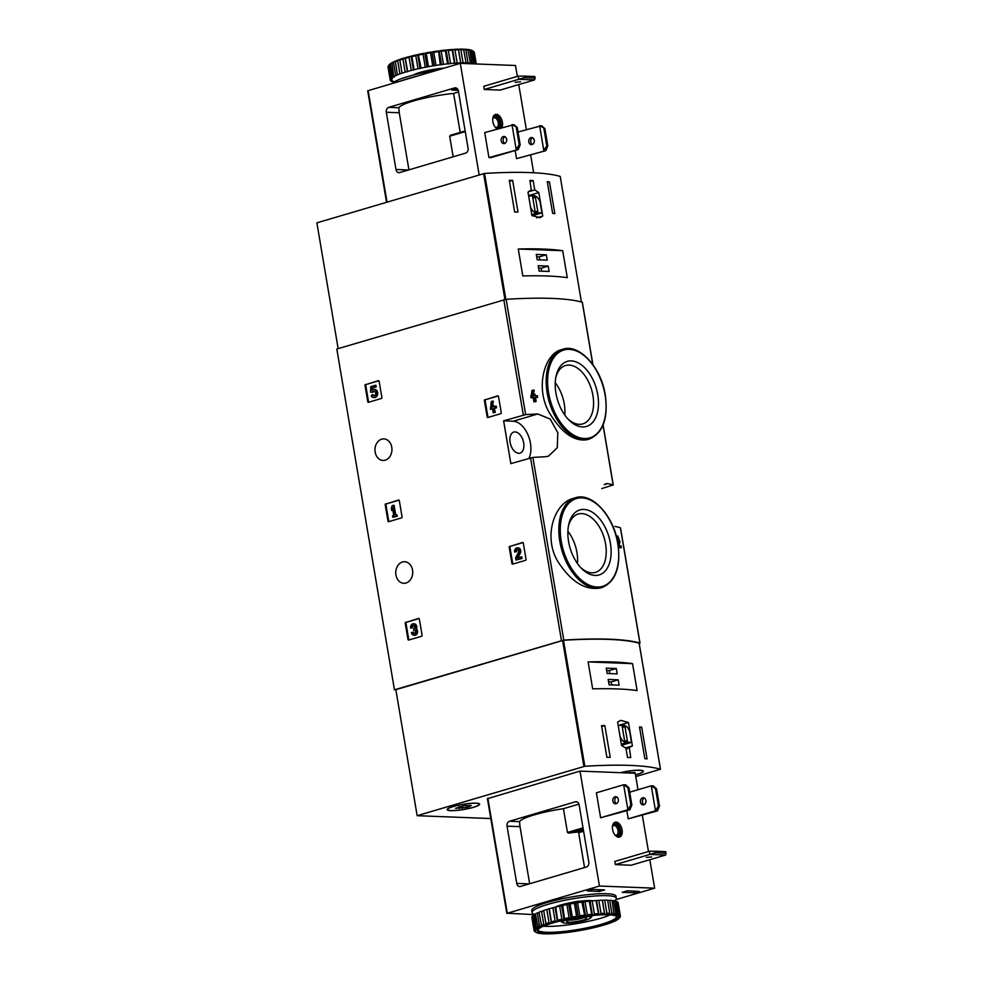 <?xml version="1.0" encoding="UTF-8"?>
<svg xmlns="http://www.w3.org/2000/svg" width="983" height="983" viewBox="0 0 983 983"><rect width="100%" height="100%" fill="white"/><g stroke="black" fill="none" stroke-linecap="round" stroke-linejoin="round"><path stroke-width="1.47" d="M601.756 488.588L613.146 484.938A189.289 30.031 170.4 0 0 607.654 483.611L605.872 483.685M639.22 643.533L639.896 643.054A189.289 30.031 170.4 0 0 563.775 640.093L394.453 689.82L336.813 349.026L506.134 299.299A189.289 30.031 170.4 0 1 582.255 302.248L582.28 302.445M573.273 498.418C554.412 502.989 543.021 536.448 557.668 561.232C570.914 581.764 585.204 590.672 600.564 587.969L601.977 587.551A46.815 27.917 -106.5 0 1 561.944 550.566A46.815 27.917 -106.5 0 1 575.46 497.767L573.273 498.406M618.504 547.433A189.289 30.031 -9.6 0 1 620.433 547.838L621.379 547.556L621.109 545.983A189.289 30.031 170.4 0 0 618.971 545.528L620.027 542.014L617.791 535.981L616.845 536.251M617.054 539.102L617.177 539.065A189.289 30.031 -9.6 0 1 617.865 539.2L618.184 537.554L619.376 540.773L618.442 541.043L617.852 542.997M535.489 397.599A189.289 30.031 -9.6 0 1 536.681 397.55L537.615 397.279L537.345 395.694A189.289 30.031 170.4 0 0 535.182 395.78L534.899 394.097A189.289 30.031 170.4 0 0 533.56 394.146L533.351 394.22M536.14 401.433A189.289 30.031 -9.6 0 0 534.801 401.494L533.867 401.777A189.289 30.031 -9.6 0 1 535.194 401.715L536.14 401.433L535.452 397.365A189.289 30.031 -9.6 0 1 537.615 397.279M533.867 401.777L533.179 397.71A189.289 30.031 -9.6 0 0 530.955 397.808L531.95 390.472L532.897 390.202L531.631 395.952L530.685 396.235M561.391 349.678C544.729 353.634 535.157 386.774 548.711 411.668C561.06 432.495 573.863 441.834 587.146 439.684L589.321 439.045A46.815 27.917 -106.5 0 1 549.288 402.059A46.815 27.917 -106.5 0 1 562.804 349.248L561.391 349.665M537.775 413.978A189.289 30.031 170.4 0 0 525.647 414.617L503.615 420.835L510.853 463.632L532.884 457.414A189.289 30.031 -9.6 0 1 545.012 456.776L548.44 456.21L557.25 447.732L557.828 432.766L550.173 419.041L537.775 413.978L513.273 421.216L503.615 420.835M614.891 526.409A189.289 30.031 -9.6 0 1 620.384 527.736L620.42 527.932M484.902 399.651A0.811 0.639 92.2 0 0 484.398 400.634L487.15 416.878A0.811 0.639 92.2 0 0 487.912 417.48L500.765 413.683A0.811 0.639 92.2 0 0 501.256 412.713L498.504 396.468A0.811 0.639 92.2 0 0 497.742 395.854L485.651 399.676A0.811 0.639 -87.8 0 0 485.16 400.659L487.9 416.903A0.811 0.639 -87.8 0 0 488.17 417.406M509.698 546.278A0.811 0.639 92.2 0 0 509.206 547.248L511.946 563.505A0.811 0.639 92.2 0 0 512.708 564.107L525.561 560.31A0.811 0.639 92.2 0 0 526.052 559.339L523.3 543.083A0.811 0.639 92.2 0 0 522.551 542.481L510.447 546.302A0.811 0.639 -87.8 0 0 509.956 547.285L512.708 563.529A0.811 0.639 -87.8 0 0 512.979 564.033M385.705 503.849A0.811 0.639 92.2 0 0 385.213 504.82L387.966 521.064A0.811 0.639 92.2 0 0 388.715 521.678L401.568 517.881A0.811 0.639 92.2 0 0 402.059 516.898L399.319 500.654A0.811 0.639 92.2 0 0 398.557 500.052L386.454 503.874A0.811 0.639 -87.8 0 0 385.963 504.844L388.715 521.101A0.811 0.639 -87.8 0 0 388.985 521.592M405.721 622.214A0.811 0.639 92.2 0 0 405.229 623.185L407.982 639.442A0.811 0.639 92.2 0 0 408.744 640.044L421.596 636.247A0.811 0.639 92.2 0 0 422.088 635.276L419.336 619.02A0.811 0.639 92.2 0 0 418.574 618.418L406.483 622.239A0.811 0.639 -87.8 0 0 405.991 623.222L408.731 639.466A0.811 0.639 -87.8 0 0 409.002 639.97M365.504 384.439A0.811 0.639 92.2 0 0 365.012 385.422L367.765 401.666A0.811 0.639 92.2 0 0 368.527 402.28L381.379 398.484A0.811 0.639 92.2 0 0 381.871 397.501L379.119 381.257A0.811 0.639 92.2 0 0 378.357 380.642L366.266 384.476A0.811 0.639 -87.8 0 0 365.774 385.447L368.514 401.703A0.811 0.639 -87.8 0 0 368.785 402.194M381.674 439.168A10.788 8.491 92.2 0 1 383.874 438.885A10.788 8.491 92.2 0 1 391.934 449.993A10.788 8.491 92.2 0 1 383.038 460.449A10.788 8.491 92.2 0 1 374.99 450.742A10.788 8.491 92.2 0 1 381.674 439.168M402.452 562.018A10.788 8.491 92.2 0 1 404.652 561.735A10.788 8.491 92.2 0 1 412.713 572.843A10.788 8.491 92.2 0 1 403.816 583.3A10.788 8.491 92.2 0 1 395.768 573.593A10.788 8.491 92.2 0 1 402.452 562.018M617.865 539.2L617.127 539.409M619.376 540.773L618.172 544.717M618.454 546.99L618.516 546.966A189.289 30.031 -9.6 0 1 621.379 547.556M533.56 394.146L533.843 395.842A189.289 30.031 170.4 0 0 532.983 395.891L534.224 390.14A189.289 30.031 170.4 0 0 532.897 390.202M530.955 397.808L531.889 397.537A189.289 30.031 -9.6 0 1 534.113 397.427L533.179 397.71M394.453 689.82L395.866 689.882M617.177 539.065L617.791 535.981M618.516 546.966L618.184 545.012M531.889 397.537L531.631 395.952M534.801 401.494L534.113 397.427M610.406 543.243A33.913 20.225 -106.5 0 1 603.894 572.29A33.913 20.225 -106.5 0 1 581.531 568.457A33.913 20.225 -106.5 0 1 568.666 524.91A33.913 20.225 -106.5 0 1 589.64 510.804A33.913 20.225 -106.5 0 1 610.406 543.243M568.407 526.261A30.424 18.149 -106.5 0 1 578.201 514.035A30.424 18.149 -106.5 0 1 605.577 543.955A30.424 18.149 -106.5 0 1 595.44 572.401A30.424 18.149 -106.5 0 1 580.584 567.461M567.891 531.275A30.424 18.149 -106.5 0 1 576.923 552.421A30.424 18.149 -106.5 0 1 577.426 563.542M597.762 394.724A33.913 20.225 -106.5 0 1 591.238 423.771A33.913 20.225 -106.5 0 1 568.874 419.95A33.913 20.225 -106.5 0 1 556.009 376.391A33.913 20.225 -106.5 0 1 576.984 362.285A33.913 20.225 -106.5 0 1 597.762 394.724M555.751 377.742A30.424 18.149 -106.5 0 1 565.544 365.529A30.424 18.149 -106.5 0 1 592.921 395.436A30.424 18.149 -106.5 0 1 582.784 423.894A30.424 18.149 -106.5 0 1 567.928 418.955M555.248 382.756A30.424 18.149 -106.5 0 1 564.267 403.902A30.424 18.149 -106.5 0 1 564.77 415.023M528.952 458.287A21.982 13.111 73.5 0 0 528.08 435.027A21.982 13.111 73.5 0 0 513.273 421.216M523.669 442.878A10.985 6.549 -106.5 0 1 520.007 453.151A10.985 6.549 -106.5 0 1 510.607 444.463A10.985 6.549 -106.5 0 1 513.79 432.065A10.985 6.549 -106.5 0 1 523.669 442.878M378.848 380.753L366.266 384.476M375.211 385.324L375.973 385.348L376.243 386.933L375.481 386.897L375.211 385.324L370.751 386.638L370.616 392.156L372.987 392.278A2.322 1.831 -87.8 0 1 374.24 391.197M371.893 392.352L372.238 392.254A2.322 1.831 92.2 0 1 375.604 393.519A2.322 1.831 92.2 0 1 372.238 394.736L371.291 396.063A4.055 3.195 92.2 0 0 373.626 397.513A4.055 3.195 92.2 0 0 376.968 393.581A4.055 3.195 92.2 0 0 373.933 389.391A4.055 3.195 92.2 0 0 371.943 390.177L371.992 387.929L376.243 386.933M371.992 387.929L375.481 386.897M372.704 389.649L372.754 387.966M373.995 397.501A4.055 3.195 -87.8 0 0 374.376 397.537A4.055 3.195 -87.8 0 0 377.73 393.605A4.055 3.195 -87.8 0 0 374.695 389.428A4.055 3.195 -87.8 0 0 374.314 389.44M372.238 394.736L372.987 394.773A2.322 1.831 -87.8 0 0 374.068 395.731M372.238 392.254L372.987 392.278M419.065 618.528L406.483 622.239M414.334 635.251A3.477 2.74 -87.8 0 0 414.703 635.288A3.477 2.74 -87.8 0 0 417.431 632.917A3.477 2.74 -87.8 0 0 416.46 628.973A3.477 2.74 -87.8 0 0 414.212 623.824A3.477 2.74 -87.8 0 0 413.831 623.836M413.769 625.495A1.855 1.462 -87.8 0 0 412.651 627.719L410.648 628.063A3.477 2.74 92.2 0 1 413.462 623.787A3.477 2.74 92.2 0 1 415.711 628.936L416.46 628.973M415.711 628.936A3.477 2.74 92.2 0 1 416.669 632.88A3.477 2.74 92.2 0 1 413.954 635.264A3.477 2.74 92.2 0 1 411.41 632.573L413.413 632.241A1.855 1.462 -87.8 0 0 414.396 633.593M410.648 628.063L411.902 627.695A1.855 1.462 92.2 0 1 414.408 625.999A1.622 1.278 92.2 0 1 413.732 628.69L414.003 630.275A1.622 1.278 92.2 0 1 415.477 632.327A1.855 1.462 92.2 0 1 412.663 632.204M413.573 630.398L414.703 630.312M411.902 627.695L412.651 627.719M399.049 500.15L386.454 503.874M393.36 505.323L392.106 505.692L391.332 508.297L391.713 510.558L392.487 507.953L393.753 515.411L392.586 515.756L392.856 517.328L396.432 516.284L396.161 514.699L395.006 515.043L393.36 505.323L394.109 505.36L395.707 514.834M396.161 514.699L396.911 514.723L397.181 516.308L396.432 516.284M392.856 517.328L397.181 516.308M391.713 510.558L392.77 509.587M523.03 542.591L510.447 546.302M517.906 557.791L520.314 553.269A3.477 2.74 -87.8 0 0 520.499 549.755A3.477 2.74 -87.8 0 0 518.188 547.887A3.477 2.74 -87.8 0 0 517.808 547.9M517.746 549.558A1.855 1.462 -87.8 0 0 516.616 551.782L515.866 551.758A1.855 1.462 92.2 0 1 518.606 550.48A1.855 1.462 92.2 0 1 518.508 552.348L515.584 557.852L515.952 560.027L521.309 558.442L521.051 556.87L516.997 558.061L519.565 553.245L520.314 553.269M521.051 556.87L521.801 556.894L522.071 558.479L521.309 558.442M515.952 560.027L522.071 558.479M515.866 551.758L516.616 551.782M514.613 552.127A3.477 2.74 92.2 0 1 517.427 547.85A3.477 2.74 92.2 0 1 519.749 549.73A3.477 2.74 92.2 0 1 519.565 553.245M498.234 395.965L485.651 399.676M492.544 401.138L491.303 401.506L490.468 409.346L492.52 408.731L493.208 412.799L494.461 412.43L493.773 408.363L495.825 407.761L495.555 406.176L493.503 406.778L493.22 405.094L491.967 405.463L492.25 407.146L491.451 407.392L492.544 401.138L493.306 401.162L492.581 405.279M493.22 405.094L494.216 406.569M495.555 406.176L496.317 406.2L496.575 407.785L495.825 407.761M493.773 408.363L496.575 407.785M494.461 412.43L495.211 412.455L494.523 408.387M493.208 412.799L495.211 412.455M490.468 409.346L492.557 408.977M531.09 189.916L528.006 192.189L531.975 215.609L539.999 217.685L542.763 216.027L538.807 192.607L534.752 189.928L533.179 180.577A189.289 30.031 170.4 0 0 529.911 180.454L531.275 189.854M560.187 176.461L560.212 176.412A189.289 30.031 170.4 0 0 484.545 173.438L316.882 222.846L338.152 348.621M547.261 181.658A189.289 30.031 -9.6 0 1 549.46 181.941L554.83 213.643A189.289 30.031 170.4 0 0 552.63 213.36L547.261 181.658M514.674 212.082L509.305 180.368A189.289 30.031 -9.6 0 1 512.622 180.319L517.992 212.021A189.289 30.031 170.4 0 0 514.674 212.082M562.706 250.714A189.289 30.031 170.4 0 0 518.274 248.994L562.706 250.714L567.265 277.673A189.289 30.031 -9.6 0 0 522.833 275.94L518.274 248.994M560.212 176.412L581.42 302.014L560.212 176.412M533.179 180.577L530.083 181.486M534.752 189.928L528.313 191.82M542.763 216.027L536.718 217.808M538.807 192.607L528.596 195.629M532.221 215.781L541.94 212.906L540.097 201.994A8.958 5.345 73.5 0 0 532.725 195.789A8.958 5.345 73.5 0 0 532.208 195.998L528.633 195.863M530.513 206.971A8.958 5.345 73.5 0 0 537.799 212.967A8.958 5.345 73.5 0 0 538.315 212.77L541.94 212.906M537.848 211.566L535.44 197.3L532.675 197.19L535.096 211.456L537.848 211.566M532.823 198.075L535.44 197.3M547.408 182.543L549.46 181.941M509.452 181.253L512.622 180.319M549.128 271.455L548.219 266.098L538.18 265.705L539.089 271.062L549.128 271.455M547.224 260.151L546.315 254.806L536.276 254.413L537.185 259.77L547.224 260.151M539.765 259.868L539.262 256.895L546.315 254.806M539.262 256.895L536.681 256.784M541.682 271.161L541.178 268.187L548.219 266.098M541.178 268.187L538.586 268.089M520.191 144.759L519.184 144.71L516.21 149.514L511.983 124.546L517.291 127.581L513.998 124.632L484.717 132.607L488.944 157.563L490.959 157.649L518.213 149.588L520.191 144.759L517.291 127.581M519.184 144.71L516.284 127.532M518.213 149.588L488.944 157.563M545.823 150.669L516.554 158.644L545.823 150.669L547.801 145.828L546.794 145.791L543.82 150.583L539.593 125.627L544.901 128.65L541.608 125.701L518.029 131.992M546.794 145.791L543.894 128.613M547.801 145.828L544.901 128.65M468.068 148.224A4.067 3.207 92.2 0 1 465.61 153.115L399.786 172.553A4.067 3.207 92.2 0 1 398.963 172.652A4.067 3.207 92.2 0 1 395.989 169.506L386.307 112.246A4.067 3.207 92.2 0 1 388.764 107.356L454.576 87.917A4.067 3.207 92.2 0 1 455.412 87.819A4.067 3.207 92.2 0 1 458.385 90.964L468.068 148.224M386.307 112.246L399.27 112.75L398.803 107.749L388.764 107.356M517.353 76.379L515.51 65.492L460.29 63.354L367.703 90.792L386.552 202.265M458.557 91.984L453.605 93.446A40.303 6.389 170.4 0 0 398.803 107.749M457.132 88.556L451.775 90.08L458.25 90.375M460.29 63.354L479.163 174.913M518.741 84.587L526.347 129.535M530.673 155.142L533.646 172.738M497.214 128.908A7.729 4.608 -106.5 0 1 492.778 121.155A7.729 4.608 -106.5 0 1 495.432 114.47A7.729 4.608 -106.5 0 1 496.354 114.36A7.729 4.608 -106.5 0 1 501.6 119.336A7.729 4.608 -106.5 0 1 501.785 127.569M518.225 76.121L518.754 79.291L534.568 79.906L500.101 90.092L484.287 89.478L483.747 86.307L518.225 76.121L524.05 76.084L524.308 77.682L484.287 89.478M516.554 158.644L515.178 150.497M453.163 156.788L449.686 136.207L465.156 130.972L450.447 135.298M465.254 131.599L449.686 136.207L450.669 135.249M460.204 132.41L453.605 93.446M503.333 136.576A3.563 2.802 92.2 0 1 504.058 136.477A3.563 2.802 92.2 0 1 506.712 139.684A3.563 2.802 92.2 0 1 504.5 143.506A3.563 2.802 92.2 0 1 503.775 143.604A3.563 2.802 92.2 0 1 501.121 140.397A3.563 2.802 92.2 0 1 503.333 136.576M505.053 136.76A3.563 2.802 -87.8 0 0 503.124 140.004A3.563 2.802 -87.8 0 0 504.795 143.407M530.931 137.645A3.563 2.802 92.2 0 1 531.656 137.559A3.563 2.802 92.2 0 1 534.322 140.766A3.563 2.802 92.2 0 1 532.11 144.575A3.563 2.802 92.2 0 1 531.385 144.673A3.563 2.802 92.2 0 1 528.731 141.466A3.563 2.802 92.2 0 1 530.931 137.645M532.651 137.829A3.563 2.802 -87.8 0 0 530.734 141.085A3.563 2.802 -87.8 0 0 532.393 144.476M534.568 79.906L535.108 78.099L524.308 77.682M515.19 82.302L520.572 81.822L515.19 82.302M535.108 78.099L534.838 76.514L524.05 76.084M494.682 114.814A7.729 4.608 -106.5 0 1 494.781 114.814A7.729 4.608 -106.5 0 1 500.04 119.791A7.729 4.608 -106.5 0 1 500.212 128.023M492.938 117.579A6.107 3.637 -106.5 0 1 495.051 116.399A6.107 3.637 -106.5 0 1 499.917 123.28A6.107 3.637 -106.5 0 1 496.034 128.036M492.766 118.538A5.001 2.986 -106.5 0 1 493.785 117.8A5.001 2.986 -106.5 0 1 494.388 117.727A5.001 2.986 -106.5 0 1 498.197 122.236A5.001 2.986 -106.5 0 1 496.624 127.397A5.001 2.986 -106.5 0 1 495.358 127.335M415.834 76.477A42.736 6.783 170.4 0 0 408.166 78.542A42.736 6.783 170.4 0 0 401.728 80.643M434.031 70.739L433.835 69.609L433.798 70.776M402.944 59.078A43.756 6.942 170.4 0 0 399.835 60.074L402.047 73.147A43.756 6.942 170.4 0 1 405.156 72.152L407.687 71.403L405.217 57.739L402.944 59.078L405.156 72.152M397.71 60.823L399.921 73.897A43.756 6.942 170.4 0 0 397.378 74.88L395.289 61.143A42.945 6.82 170.4 0 1 398.68 59.828L397.71 60.823A43.756 6.942 170.4 0 0 395.166 61.806M393.483 62.531L395.694 75.605A43.756 6.942 170.4 0 0 393.79 76.551L391.885 62.777A42.945 6.82 170.4 0 1 394.416 61.524L393.483 62.531A43.756 6.942 170.4 0 0 391.578 63.477M390.398 64.153L392.61 77.239A43.756 6.942 170.4 0 0 391.406 78.112L389.673 64.288A42.945 6.82 170.4 0 1 391.283 63.121L390.398 64.153A43.756 6.942 170.4 0 0 389.194 65.025M388.568 65.652L390.779 78.726A43.756 6.942 170.4 0 0 390.3 79.5L388.088 66.426A43.756 6.942 170.4 0 1 388.396 65.849A43.756 6.942 170.4 0 1 388.568 65.652L389.342 64.608A42.945 6.82 170.4 0 0 389.059 64.952L388.396 65.849M388.039 67.127A43.756 6.942 170.4 0 1 388.027 67.053A43.756 6.942 170.4 0 1 388.015 66.967L390.226 80.041A43.756 6.942 170.4 0 0 390.239 80.127A43.756 6.942 170.4 0 0 390.509 80.692L392.34 80.618L390.988 81.134A43.756 6.942 170.4 0 0 392.008 81.65L394.06 81.478L393.04 81.982A43.756 6.942 170.4 0 0 393.925 82.179M474.334 52.541A43.756 6.942 170.4 0 0 474.322 52.455A43.756 6.942 170.4 0 0 474.052 51.878L476.091 63.969M474.74 63.907L472.553 50.932A43.756 6.942 170.4 0 1 473.56 51.448L472.774 50.907L473.56 51.448L475.686 63.944M468.596 49.58A42.945 6.82 170.4 0 1 470.894 50.047L473.72 63.674A43.756 6.942 170.4 0 0 472 63.317L469.788 50.244L467.933 49.654M471.508 50.6A43.756 6.942 170.4 0 0 469.788 50.244M464.615 49.211A42.945 6.82 170.4 0 1 467.785 49.469L470.452 63.109A43.756 6.942 170.4 0 0 468.055 62.924L465.844 49.85L463.657 49.359M468.24 50.035A43.756 6.942 170.4 0 0 465.844 49.85M459.626 49.15A42.945 6.82 170.4 0 1 463.571 49.175L466.04 62.838A43.756 6.942 170.4 0 0 463.067 62.826L460.855 49.752L458.373 49.175L460.646 62.875A43.756 6.942 170.4 0 0 457.181 63.035L454.969 49.961L453.765 49.383L452.205 50.133L454.416 63.219A43.756 6.942 170.4 0 0 450.57 63.539L448.359 50.465L447.204 49.912L445.348 50.772L447.56 63.846A43.756 6.942 170.4 0 0 443.431 64.325L441.22 51.251L438.529 50.919L440.261 64.743A43.756 6.942 170.4 0 0 435.985 65.37L433.773 52.296L431.168 52.025L430.542 52.812L432.753 65.898A43.756 6.942 170.4 0 0 428.465 66.647L426.253 53.574L423.82 53.34L423.059 54.176L425.27 67.249A43.756 6.942 170.4 0 0 421.093 68.11L418.254 54.483L415.821 55.699L418.033 68.773A43.756 6.942 170.4 0 0 414.101 69.707L411.889 56.633L409.972 56.436L409.051 57.346L411.263 70.432A43.756 6.942 170.4 0 0 407.687 71.403M463.829 49.764A43.756 6.942 170.4 0 0 460.855 49.752M458.434 49.801A43.756 6.942 170.4 0 0 454.969 49.961M452.205 50.133A43.756 6.942 170.4 0 0 448.359 50.465M445.348 50.772A43.756 6.942 170.4 0 0 441.22 51.251M438.049 51.669A43.756 6.942 170.4 0 0 433.773 52.296M430.542 52.812A43.756 6.942 170.4 0 0 426.253 53.574M423.059 54.176A43.756 6.942 170.4 0 0 418.881 55.023M415.821 55.699A43.756 6.942 170.4 0 0 411.889 56.633M409.051 57.346A43.756 6.942 170.4 0 0 405.475 58.329M399.835 60.074L399.774 59.447A42.945 6.82 170.4 0 1 403.915 58.12M472.774 50.907A42.945 6.82 170.4 0 0 472.651 50.809A42.945 6.82 170.4 0 0 471.422 50.219L471.115 50.244M472.553 50.932L471.422 50.219M458.373 49.175A42.945 6.82 170.4 0 0 453.765 49.383M452.34 49.482A42.945 6.82 170.4 0 0 447.204 49.912M445.655 50.072A42.945 6.82 170.4 0 0 440.163 50.711M438.529 50.919A42.945 6.82 170.4 0 0 432.839 51.755M431.168 52.025A42.945 6.82 170.4 0 0 425.467 53.033M423.82 53.34A42.945 6.82 170.4 0 0 418.254 54.483M416.681 54.827A42.945 6.82 170.4 0 0 411.435 56.068M409.972 56.436A42.945 6.82 170.4 0 0 405.217 57.739M395.252 61.351L394.416 61.524M399.798 59.631L398.68 59.828M436.784 70.297A42.736 6.783 170.4 0 0 407.834 76.563A42.736 6.783 170.4 0 0 392.561 83.358M470.452 63.109L472 63.317M466.04 62.838L468.055 62.924M460.646 62.875L463.067 62.826M454.416 63.219L457.181 63.035M447.56 63.846L450.57 63.539M440.261 64.743L443.431 64.325M432.753 65.898L435.985 65.37M425.27 67.249L428.465 66.647M418.033 68.773L421.093 68.11M411.263 70.432L414.101 69.707M399.921 73.897L402.047 73.147M395.694 75.605L397.378 74.88M392.61 77.239L394.711 76.735L393.79 76.551M390.779 78.726L392.672 78.21L391.406 78.112M390.226 80.041L391.885 79.512L390.3 79.5M405.082 57.948L407.429 71.82M411.103 56.301L413.45 70.174M417.738 54.741L420.085 68.601M424.767 53.303L427.114 67.163M431.992 52.038L434.339 65.898M439.18 50.981L441.527 64.841M446.122 50.17L448.469 64.03M452.61 49.617L454.957 63.49M458.447 49.359L460.794 63.231M433.835 69.609L437.828 69.019L437.988 69.94M626.097 749.132L632.388 745.913L628.432 722.505L620.642 720.342L617.631 722.087L621.588 745.495L625.925 748.1L627.498 757.438A189.289 30.031 -9.6 0 1 630.767 757.574L629.353 748.174M490.8 818.544L417.148 815.693L584.824 766.273A189.289 30.031 -9.6 0 1 660.441 769.222L635.792 776.607M417.148 815.693L395.842 689.673L563.505 640.265A189.289 30.031 -9.6 0 1 639.122 643.201L639.134 643.275M610.222 757.303A189.289 30.031 170.4 0 0 606.892 757.365L601.535 725.663A189.289 30.031 -9.6 0 1 604.852 725.601L610.222 757.303M641.69 727.223L647.06 758.925A189.289 30.031 170.4 0 0 644.848 758.655L639.491 726.953A189.289 30.031 -9.6 0 1 641.69 727.223L639.638 727.825M592.675 688.862A189.289 30.031 -9.6 0 1 637.107 690.594L632.548 663.648A189.289 30.031 170.4 0 0 588.117 661.915L592.675 688.862M620.347 772.675A16.49 2.617 -9.6 0 1 643.324 771.237A16.49 2.617 -9.6 0 1 635.497 774.862M453.2 806.515A16.49 2.617 -9.6 0 1 470.206 803.369A16.49 2.617 -9.6 0 1 479.618 804.155A16.49 2.617 -9.6 0 1 463.792 809.488A16.49 2.617 -9.6 0 1 447.105 809.648A16.49 2.617 -9.6 0 1 453.2 806.515M580.892 916.967A14.413 2.285 -9.6 0 1 590.734 917.876A14.413 2.285 -9.6 0 1 577.033 922.14A14.413 2.285 -9.6 0 1 562.694 922.619A14.413 2.285 -9.6 0 1 567.769 919.535A14.413 2.285 -9.6 0 1 571.701 918.527M570.373 919.633A10.174 1.61 -9.6 0 1 586.519 917.95A10.174 1.61 -9.6 0 1 576.923 921.476A10.174 1.61 -9.6 0 1 566.712 921.304A10.174 1.61 -9.6 0 1 570.373 919.633M592.393 915.529A16.281 2.58 -9.6 0 1 592.258 915.787L590.734 917.876M562.694 922.619L560.568 921.145A16.281 2.58 -9.6 0 1 560.359 920.948M583.767 917.557A8.417 1.339 -9.6 0 1 576.591 919.486A8.417 1.339 -9.6 0 1 569.169 920.027M632.388 745.913L625.483 747.952M628.432 722.505L618.897 725.319M620.052 736.414A8.958 5.345 73.5 0 0 627.351 742.398A8.958 5.345 73.5 0 0 627.867 742.202L631.491 742.337L629.648 731.426A8.958 5.345 73.5 0 0 622.276 725.233A8.958 5.345 73.5 0 0 621.76 725.429L618.172 725.294M621.551 745.274L631.491 742.337M622.227 726.634L624.635 740.899L627.4 740.998L624.991 726.732L622.227 726.634M622.374 727.506L624.991 726.732M601.682 726.535L604.852 725.601M606.253 668.133L607.15 673.49L617.189 673.871L616.292 668.526L606.253 668.133M608.158 679.425L609.067 684.782L619.106 685.176L618.196 679.818L608.158 679.425M632.548 663.648L588.117 661.915M611.647 684.881L611.143 681.907L618.196 679.818M611.143 681.907L608.563 681.797M609.743 673.588L609.239 670.603L616.292 668.526M609.239 670.603L606.646 670.504M450.976 810.557A16.084 2.556 -9.6 0 1 447.511 809.587A16.084 2.556 -9.6 0 1 462.932 804.389A16.084 2.556 -9.6 0 1 479.212 804.217A16.084 2.556 -9.6 0 1 468.817 808.431A16.084 2.556 -9.6 0 1 450.976 810.557M466.347 807.424L455.51 808.358L464.357 805.63L471.213 805.446L468.916 806.785L466.347 807.424L465.979 805.249M620.605 772.687A16.084 2.556 -9.6 0 1 642.919 771.311A16.084 2.556 -9.6 0 1 635.485 774.788M627.338 772.945L634.92 772.527L633.064 773.166M655.563 788.821L656.558 788.857L653.265 785.909L651.262 785.822L655.563 788.821L658.463 805.999L655.489 810.791L657.492 810.877L659.47 806.035L658.463 805.999M656.558 788.857L659.47 806.035M629.698 792.2L651.262 785.822L655.489 810.791L628.223 818.851L657.492 810.877M627.953 787.739L628.948 787.776L625.667 784.827L623.652 784.753L627.953 787.739L630.853 804.917L627.879 809.722L629.882 809.795L631.86 804.954L630.853 804.917M628.948 787.776L631.86 804.954M600.613 817.77L596.386 792.814L623.652 784.753L627.879 809.722L600.613 817.77L629.882 809.795M520.535 886.457L586.347 867.018A4.067 3.207 -87.8 0 0 588.817 862.128L579.134 804.856A4.067 3.207 -87.8 0 0 576.149 801.723A4.067 3.207 -87.8 0 0 575.325 801.821L509.513 821.26A4.067 3.207 -87.8 0 0 507.044 826.15L516.739 883.41A4.067 3.207 -87.8 0 0 519.712 886.555A4.067 3.207 -87.8 0 0 520.535 886.457M598.524 889.664L599.335 891.47L587.232 890.967L592.737 889.443L604.656 889.898L599.335 891.47M507.044 826.15L520.019 826.654L519.552 821.653A40.303 6.389 170.4 0 1 563.431 808.69L567.449 832.466L583.017 827.87M551.795 901.214L547.162 902.517M581.186 895.464L574.748 896.422M606.106 893.694L603.181 893.67M534.199 914.608L507.302 913.244L599.446 886.027L654.653 888.177L615.837 899.642M622.178 892.367L627.498 890.795L639.294 891.458L634.096 892.822L622.362 892.306M654.653 888.177L649.837 859.72M648.461 851.511L642.341 815.349M638.004 789.742L635.215 773.252L580.007 771.114L487.679 798.626M599.446 886.027L580.007 771.114M618.602 837.172A7.729 4.608 -106.5 0 1 612.716 830.205A7.729 4.608 -106.5 0 1 615.137 822.23A7.729 4.608 -106.5 0 1 621.748 828.337A7.729 4.608 -106.5 0 1 619.523 837.061A7.729 4.608 -106.5 0 1 618.602 837.172M655.059 851.217L649.321 851.253L614.854 861.44L615.395 864.61L631.197 865.224L665.675 855.038L665.847 851.634L655.059 851.217L655.329 852.802L666.118 853.219M626.847 810.692L628.223 818.851M578.938 804.106L563.431 808.69M584.541 867.547L578.643 832.712L577.66 832.011A40.303 6.389 170.4 0 0 568.702 833.105L567.449 832.466M644.32 798.036A3.563 2.802 -87.8 0 0 642.39 801.292A3.563 2.802 -87.8 0 0 644.062 804.684M642.599 797.852A3.563 2.802 92.2 0 1 643.324 797.766A3.563 2.802 92.2 0 1 645.991 801.428A3.563 2.802 92.2 0 1 643.054 804.88A3.563 2.802 92.2 0 1 640.388 801.673A3.563 2.802 92.2 0 1 642.599 797.852M616.71 796.967A3.563 2.802 -87.8 0 0 614.793 800.211A3.563 2.802 -87.8 0 0 616.452 803.602M614.989 796.783A3.563 2.802 92.2 0 1 615.714 796.685A3.563 2.802 92.2 0 1 618.381 800.359A3.563 2.802 92.2 0 1 615.444 803.811A3.563 2.802 92.2 0 1 612.79 800.604A3.563 2.802 92.2 0 1 614.989 796.783M646.298 857.422L651.68 856.943L646.298 857.422M615.395 864.61L649.861 854.424L665.675 855.038M655.329 852.802L649.861 854.424L649.321 851.253M614.387 822.574A7.729 4.608 -106.5 0 1 620.187 828.804A7.729 4.608 -106.5 0 1 618.7 837.172M612.655 825.339A6.107 3.637 -106.5 0 1 618.995 828.3A6.107 3.637 -106.5 0 1 616.771 836.054A6.107 3.637 -106.5 0 1 615.739 835.808M612.47 826.298A5.001 2.986 -106.5 0 1 613.503 825.56A5.001 2.986 -106.5 0 1 617.779 829.517A5.001 2.986 -106.5 0 1 616.329 835.157A5.001 2.986 -106.5 0 1 615.739 835.231A5.001 2.986 -106.5 0 1 615.063 835.095M534.985 914.399A42.736 6.783 -9.6 0 1 532.061 912.543L531.729 910.565A42.736 6.783 -9.6 0 1 572.745 896.754A42.736 6.783 -9.6 0 1 616.009 896.312L616.353 898.29A42.736 6.783 -9.6 0 1 614.473 900.821M574.6 903.242L574.6 901.804L574.834 903.242M534.826 931.552L535.366 931.872A42.945 6.82 -9.6 0 1 534.998 930.999L535.846 930.729L535.035 930.717A42.945 6.82 -9.6 0 1 535.661 929.685L535.993 929.365A42.945 6.82 -9.6 0 1 537.603 928.21L538.205 927.854A42.945 6.82 -9.6 0 1 540.736 926.6L541.608 926.232A42.945 6.82 -9.6 0 1 545 924.917L546.093 924.536A42.945 6.82 -9.6 0 1 550.234 923.209L551.537 922.816A42.945 6.82 -9.6 0 1 556.292 921.513L557.754 921.145A42.945 6.82 -9.6 0 1 563.001 919.904L564.574 919.56A42.945 6.82 -9.6 0 1 570.128 918.429L571.787 918.11A42.945 6.82 -9.6 0 1 577.488 917.114L579.159 916.844A42.945 6.82 -9.6 0 1 584.848 916.009L586.482 915.787A42.945 6.82 -9.6 0 1 591.975 915.148L593.523 914.989A42.945 6.82 -9.6 0 1 598.647 914.559L600.085 914.473A42.945 6.82 -9.6 0 1 604.692 914.264L605.946 914.239A42.945 6.82 -9.6 0 1 609.89 914.264L610.934 914.301A42.945 6.82 -9.6 0 1 614.105 914.546L614.916 914.657A42.945 6.82 -9.6 0 1 617.213 915.136L617.742 915.308A42.945 6.82 -9.6 0 1 619.093 915.984L618.393 916.254L619.351 916.217A42.945 6.82 -9.6 0 1 619.72 917.09L618.86 917.36L619.683 917.36A42.945 6.82 -9.6 0 1 619.339 918.048A42.945 6.82 -9.6 0 1 619.044 918.392L618.725 918.712A42.945 6.82 -9.6 0 1 617.115 919.879L616.513 920.223A42.945 6.82 -9.6 0 1 613.97 921.476L613.109 921.857A42.945 6.82 -9.6 0 1 609.718 923.172L608.612 923.553A42.945 6.82 -9.6 0 1 604.484 924.88L603.181 925.261A42.945 6.82 -9.6 0 1 598.426 926.564L596.951 926.932A42.945 6.82 -9.6 0 1 591.717 928.173L590.132 928.517A42.945 6.82 -9.6 0 1 584.578 929.66L582.931 929.967A42.945 6.82 -9.6 0 1 577.218 930.975L575.559 931.245A42.945 6.82 -9.6 0 1 569.87 932.081L568.235 932.289A42.945 6.82 -9.6 0 1 562.743 932.928L561.182 933.088A42.945 6.82 -9.6 0 1 556.059 933.518L554.633 933.617A42.945 6.82 -9.6 0 1 550.025 933.825L548.772 933.85A42.945 6.82 -9.6 0 1 544.828 933.825L543.783 933.789A42.945 6.82 -9.6 0 1 540.601 933.531L539.802 933.42A42.945 6.82 -9.6 0 1 537.504 932.953L536.976 932.781A42.945 6.82 -9.6 0 1 535.747 932.191A42.945 6.82 -9.6 0 1 535.612 932.093L534.813 931.466M535.366 931.872L534.347 931.122A43.756 6.942 -9.6 0 1 534.076 930.545A43.756 6.942 -9.6 0 1 534.064 930.459L531.852 917.385A43.756 6.942 -9.6 0 0 531.864 917.471A43.756 6.942 -9.6 0 0 531.877 917.557M535.035 930.717L534.138 929.918L531.926 916.844A43.756 6.942 -9.6 0 1 532.405 916.07L534.617 929.144L535.661 929.685M534.138 929.918A43.756 6.942 -9.6 0 1 534.617 929.144M535.993 929.365L533.032 915.456A43.756 6.942 -9.6 0 1 534.236 914.583L536.448 927.657L537.603 928.21M535.244 928.53A43.756 6.942 -9.6 0 1 536.448 927.657M538.205 927.854L535.416 913.895A43.756 6.942 -9.6 0 1 537.32 912.949L539.532 926.035L540.736 926.6M537.627 926.969A43.756 6.942 -9.6 0 1 539.532 926.035M541.608 926.232L539.003 912.224A43.756 6.942 -9.6 0 1 541.547 911.241L543.759 924.315L545 924.917M541.215 925.298A43.756 6.942 -9.6 0 1 543.759 924.315M546.093 924.536L543.685 910.491A43.756 6.942 -9.6 0 1 546.794 909.496L549.005 922.57L550.234 923.209M545.897 923.565A43.756 6.942 -9.6 0 1 549.005 922.57M551.537 922.816L549.313 908.747A43.756 6.942 -9.6 0 1 552.888 907.776L555.1 920.85L556.292 921.513M551.524 921.833A43.756 6.942 -9.6 0 1 555.1 920.85M557.754 921.145L555.727 907.051A43.756 6.942 -9.6 0 1 559.659 906.117L561.871 919.203L563.001 919.904M557.939 920.125A43.756 6.942 -9.6 0 1 561.871 919.203M564.574 919.56L562.718 905.454A43.756 6.942 -9.6 0 1 566.896 904.593L569.108 917.667L570.128 918.429M564.93 918.527A43.756 6.942 -9.6 0 1 569.108 917.667M571.787 918.11L572.303 917.065L570.091 903.991A43.756 6.942 -9.6 0 1 574.379 903.242L576.591 916.316L577.488 917.114M572.303 917.065A43.756 6.942 -9.6 0 1 576.591 916.316M579.159 916.844L579.823 915.8L577.611 902.713A43.756 6.942 -9.6 0 1 581.887 902.087L584.848 916.009M579.823 915.8A43.756 6.942 -9.6 0 1 584.099 915.173M586.482 915.787L587.269 914.755L585.057 901.669A43.756 6.942 -9.6 0 1 589.186 901.19L591.975 915.148M587.269 914.755A43.756 6.942 -9.6 0 1 591.397 914.264M593.523 914.989L594.408 913.957L592.196 900.883A43.756 6.942 -9.6 0 1 596.042 900.563L598.647 914.559M594.408 913.957A43.756 6.942 -9.6 0 1 598.254 913.637M600.085 914.473L601.018 913.453L598.807 900.379A43.756 6.942 -9.6 0 1 602.272 900.219L604.692 914.264M601.018 913.453A43.756 6.942 -9.6 0 1 604.484 913.305M605.946 914.239L606.904 913.244L604.692 900.17A43.756 6.942 -9.6 0 1 607.666 900.195L609.89 914.264M606.904 913.244A43.756 6.942 -9.6 0 1 609.878 913.268M610.934 914.301L611.905 913.342L609.693 900.268A43.756 6.942 -9.6 0 1 612.077 900.453L614.105 914.546M611.905 913.342A43.756 6.942 -9.6 0 1 614.289 913.539M614.916 914.657L615.837 913.748L613.625 900.661A43.756 6.942 -9.6 0 1 615.346 901.018L617.213 915.136M615.837 913.748A43.756 6.942 -9.6 0 1 617.557 914.104M617.742 915.308L618.602 914.423L616.39 901.35A43.756 6.942 -9.6 0 1 617.41 901.866L619.622 914.94L619.093 915.984M618.602 914.423A43.756 6.942 -9.6 0 1 619.622 914.94M619.351 916.217L620.101 915.382L617.889 902.308A43.756 6.942 -9.6 0 1 618.16 902.873A43.756 6.942 -9.6 0 1 618.172 902.959M620.101 915.382A43.756 6.942 -9.6 0 1 620.371 915.947A43.756 6.942 -9.6 0 1 620.384 916.033L619.72 917.09M619.683 917.36L620.248 916.242M620.31 916.574A43.756 6.942 -9.6 0 1 619.99 917.151L619.339 918.048M534.064 930.459L534.998 930.999M602.333 925.015A40.5 6.426 -9.6 0 1 557.68 932.953A40.5 6.426 -9.6 0 1 537.762 929.697A40.5 6.426 -9.6 0 1 576.284 917.704A40.5 6.426 -9.6 0 1 616.599 916.353A40.5 6.426 -9.6 0 1 602.333 925.015M616.058 916.045A39.689 6.291 -9.6 0 1 616.353 916.635A39.689 6.291 -9.6 0 1 601.694 924.204A39.689 6.291 -9.6 0 1 560.752 931.761A39.689 6.291 -9.6 0 1 538.094 929.869A39.689 6.291 -9.6 0 1 538.18 929.23M610.111 914.915A39.689 6.291 -9.6 0 1 600.687 918.257A39.689 6.291 -9.6 0 1 543.427 926.195M532.061 912.543A42.736 6.783 -9.6 0 1 573.077 898.732A42.736 6.783 -9.6 0 1 616.353 898.29M578.803 902.529L578.582 901.214L574.6 901.804M533.105 915.873L532.405 916.07M535.477 914.288L534.236 914.583M539.065 912.593L537.32 912.949M543.746 910.86L541.547 911.241M549.313 908.747L546.794 909.496M555.727 907.051L552.888 907.776M560.789 906.031A20.348 3.232 -9.6 0 1 562.694 905.466L559.659 906.117M570.091 903.991L566.896 904.593M577.611 902.713L574.379 903.242M585.057 901.669L581.887 902.087M592.196 900.883L589.186 901.19M598.807 900.379L596.042 900.563M604.692 900.17L602.272 900.219M609.693 900.268L607.727 900.551M613.625 900.661L612.139 900.833M616.39 901.35L615.419 901.436M604.766 914.436L602.419 900.575M598.93 914.706L596.583 900.833M592.442 915.247L590.095 901.374M585.499 916.058L583.152 902.197M578.311 917.114L575.964 903.242M571.086 918.38L568.739 904.507M564.058 919.818L561.711 905.945M557.422 921.39L555.076 907.518M551.402 923.037L549.055 909.164M613.146 484.938L603.046 425.172M592.774 364.46L582.255 302.248M525.647 414.617L506.134 299.299M563.775 640.093L532.884 457.414M639.896 643.054L620.384 527.736M523.312 415.01L503.812 299.692M561.453 640.498L530.55 457.82M617.742 543.525A45.796 27.303 -106.5 0 1 581.911 580.486A45.796 27.303 -106.5 0 1 568.85 503.271A45.796 27.303 -106.5 0 1 617.742 543.525M605.086 395.019A45.796 27.303 -106.5 0 1 569.255 431.979A45.796 27.303 -106.5 0 1 556.194 354.752A45.796 27.303 -106.5 0 1 605.086 395.019M607.654 483.611L604.213 484.631M365.012 385.422L365.774 385.447M367.765 401.666L368.514 401.703M405.229 623.185L405.991 623.222M407.982 639.442L408.731 639.466M414.003 630.275L414.654 630.3M385.213 504.82L385.963 504.844M387.966 521.064L388.715 521.101M509.206 547.248L509.956 547.285M511.946 563.505L512.708 563.529M484.398 400.634L485.16 400.659M487.15 416.878L487.9 416.903M505.84 299.311L484.545 173.438M504.906 299.446L483.611 173.598M408.436 169.998L395.989 169.506M456.223 87.991L454.576 87.917M368.158 90.559L387.019 202.129M433.724 70.309A20.348 3.232 170.4 0 0 420.97 73.135A20.348 3.232 170.4 0 0 419.79 73.492M439.401 69.523A20.348 3.232 170.4 0 0 437.939 69.695M444.07 68.146A21.171 3.354 170.4 0 0 420.331 72.324A21.171 3.354 170.4 0 0 413.659 74.954M639.122 643.201L660.441 769.222M563.505 640.265L584.824 766.273M562.571 640.425L583.89 766.445M462.022 806.207L462.354 808.186M629.685 772.343L629.808 773.043M509.513 821.26L519.552 821.653M516.739 883.41L529.186 883.901M507.302 913.244L487.863 798.319M575.325 801.821L576.972 801.895M634.957 891.077L635.227 892.662M633.789 891.028L634.096 892.822M568.702 833.105L583.177 828.829M577.66 832.011L583.435 830.303M578.643 832.712L583.595 831.249M598.696 890.659L601.67 889.787M578.606 901.362A21.171 3.354 -9.6 0 1 592.896 900.821M578.766 902.283A20.348 3.232 -9.6 0 1 585.032 901.681M554.412 907.592A21.171 3.354 -9.6 0 1 574.49 901.964M562.792 905.441A20.348 3.232 -9.6 0 1 574.539 902.898M613.269 485.024L603.107 424.988M592.909 364.644L582.366 302.334M640.007 643.14L620.506 527.822M601.977 587.551C615.653 581.69 620.973 567.044 617.951 543.587C613.834 516.001 592.012 491.991 575.46 497.767M589.321 439.045C602.997 433.184 608.33 418.525 605.307 395.08C601.191 367.482 579.356 343.472 562.804 349.248M373.626 397.513L374.376 397.537M373.933 389.391L374.695 389.428M413.954 635.264L414.703 635.288M413.462 623.787L414.212 623.824M517.427 547.85L518.188 547.887M532.061 195.986L532.725 195.789M531.828 214.736L537.799 212.967M408.928 169.85L398.938 110.833M388.027 67.053L390.239 80.127M474.322 52.455L476.264 63.969M472.651 50.809L473.523 51.411M639.171 643.226L660.49 769.247M621.367 744.168L627.351 742.398M621.612 725.429L622.276 725.233M459.196 806.527L459.516 808.395M468.326 805.581L468.498 806.576M506.847 913.477L487.408 798.552M519.688 824.737L529.665 883.754M622.264 892.355L627.547 890.795M534.076 930.545L531.864 917.471M620.371 915.947L618.16 902.873M535.747 932.191L534.875 931.589"/></g></svg>
